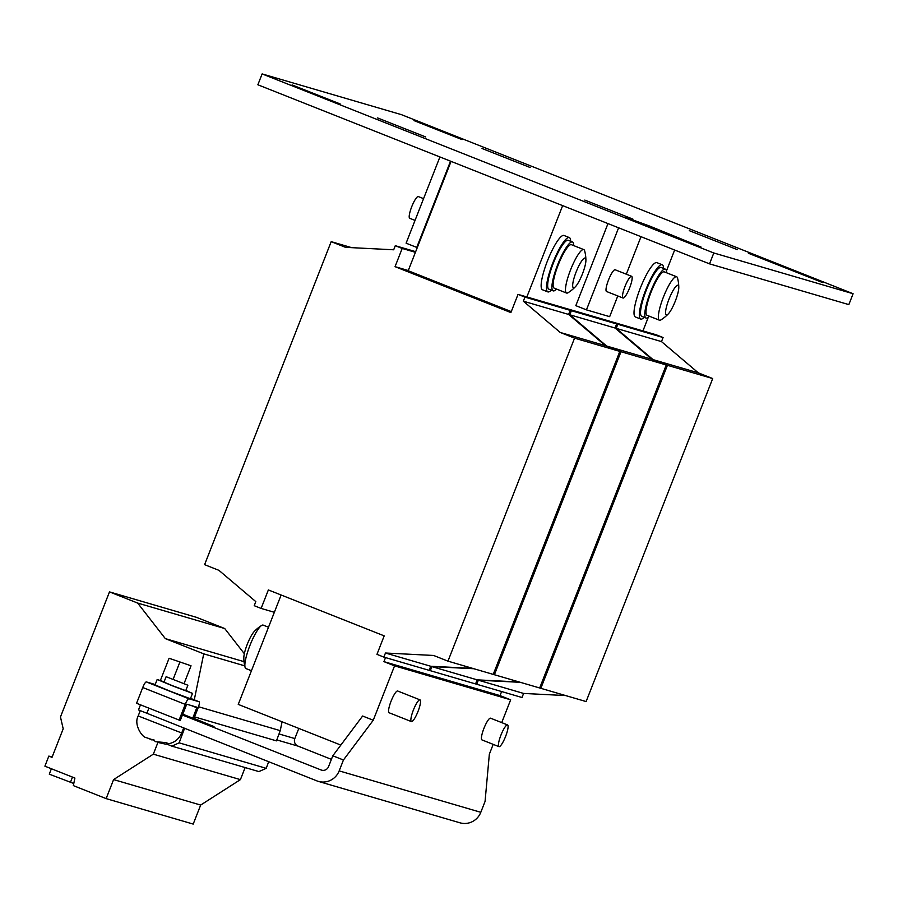 <?xml version="1.0" encoding="UTF-8"?>
<svg xmlns="http://www.w3.org/2000/svg" width="898" height="898" viewBox="0 0 898 898"><rect width="100%" height="100%" fill="white"/><g stroke="black" fill="none" stroke-linecap="round" stroke-linejoin="round"><path stroke-width="1.35" d="M340.185 103.955L292.063 84.928L340.185 103.955M530.146 167.511L482.024 148.484L530.146 167.511M462.077 139.617L413.956 120.59L462.077 139.617M700.979 246.995L626.49 217.585L649.916 226.184L700.979 246.995M632.899 219.101L584.778 200.086L632.899 219.101M737.381 249.666L689.26 230.651L737.381 249.666M425.674 136.945L377.542 117.919L425.674 136.945M822.871 282.657L748.382 253.247L771.809 261.846L822.871 282.657M166.119 676.699L163.986 682.132L172.562 685.735L185.74 690.663L187.873 685.219L166.119 676.699L187.873 685.219M164.087 681.874L157.184 679.472L172.899 686.016L192.127 693.245L185.841 690.405M192.531 693.323L190.41 698.767L170.766 691.449L155.051 684.905L157.184 679.472M158.991 742.691L165.468 744.116L168.947 743.712L165.636 742.579L155.623 741.703L153.715 740.188L145.454 737.348C142.131 736.82 133.476 724.529 138.191 715.942L181.699 732.993L183.63 728.054M148.641 738.403L151.481 739.84L153.973 739.851M490.611 718.209A11.685 2.413 111.6 0 0 490.566 718.187A11.685 2.413 111.6 0 0 490.521 718.175A11.685 2.413 111.6 0 0 483.977 728.267A11.685 2.413 111.6 0 0 481.957 739.907A11.685 2.413 111.6 0 0 482.002 739.918M498.996 746.665A11.685 2.413 111.6 0 0 505.54 736.573A11.685 2.413 111.6 0 0 507.572 724.933A11.685 2.413 111.6 0 0 507.527 724.91A11.685 2.413 111.6 0 0 500.983 735.002A11.685 2.413 111.6 0 0 498.962 746.653A11.685 2.413 111.6 0 0 498.996 746.665M397.735 691.033A11.685 2.413 111.6 0 0 397.691 691.011A11.685 2.413 111.6 0 0 397.646 691A11.685 2.413 111.6 0 0 391.113 701.091A11.685 2.413 111.6 0 0 389.081 712.743A11.685 2.413 111.6 0 0 389.126 712.754M411.441 721.599A11.685 2.413 111.6 0 0 417.985 711.508A11.685 2.413 111.6 0 0 420.006 699.868A11.685 2.413 111.6 0 0 419.972 699.845A11.685 2.413 111.6 0 0 413.428 709.936A11.685 2.413 111.6 0 0 411.396 721.588A11.685 2.413 111.6 0 0 411.441 721.599M263.26 625.154A23.37 4.816 111.6 0 0 263.181 625.12A23.37 4.816 111.6 0 0 263.092 625.087A23.37 4.816 111.6 0 0 261.655 625.446A23.37 4.816 111.6 0 0 249.925 645.482A23.37 4.816 111.6 0 0 245.064 667.27A23.37 4.816 111.6 0 0 245.951 668.561A23.37 4.816 111.6 0 0 246.041 668.595M245.064 667.27A37.974 37.974 0 0 1 243.818 657.864A15.951 3.289 -68.4 0 1 247.276 644.281A15.951 3.289 -68.4 0 1 254.291 631.451A37.974 37.974 0 0 1 261.655 625.446M606.577 291.513A11.685 2.413 -68.4 0 1 606.543 291.502A11.685 2.413 -68.4 0 1 608.563 279.85A11.685 2.413 -68.4 0 1 615.108 269.759A11.685 2.413 -68.4 0 1 615.152 269.77A11.685 2.413 -68.4 0 1 615.197 269.793M623.055 298.046A11.685 2.413 111.6 0 0 629.599 287.955A11.685 2.413 111.6 0 0 631.62 276.303A11.685 2.413 111.6 0 0 631.575 276.292A11.685 2.413 111.6 0 0 625.03 286.383A11.685 2.413 111.6 0 0 623.01 298.024A11.685 2.413 111.6 0 0 623.055 298.046M573.732 245.614A26.289 5.422 111.6 0 0 572.497 241.977L568.254 240.294A26.289 5.422 111.6 0 0 553.336 263.204A26.289 5.422 111.6 0 0 548.88 289.167L553.123 290.851A26.289 5.422 111.6 0 0 556.513 289.055M572.497 241.977A26.289 5.422 111.6 0 0 557.591 264.888A26.289 5.422 111.6 0 0 553.123 290.851M570.69 241.259A29.207 6.028 111.6 0 0 569.332 237.577L564.011 235.478A29.207 6.028 111.6 0 0 551.967 250.643A29.207 6.028 111.6 0 0 542.482 289.773L547.802 291.884A29.207 6.028 111.6 0 0 551.316 290.133M569.332 237.577A29.207 6.028 111.6 0 0 557.288 252.753A29.207 6.028 111.6 0 0 547.802 291.884M582.454 273.879A15.951 3.289 111.6 0 0 585.911 260.297A15.951 3.289 111.6 0 0 576.112 272.027A15.951 3.289 111.6 0 0 575.438 286.709A15.951 3.289 111.6 0 0 582.454 273.879M575.438 286.709A37.974 37.974 0 0 1 568.086 292.714A23.37 4.816 -68.4 0 1 566.649 293.074A23.37 4.816 -68.4 0 1 566.559 293.04A23.37 4.816 -68.4 0 1 570.522 269.961A23.37 4.816 -68.4 0 1 583.689 249.565A23.37 4.816 -68.4 0 1 583.779 249.599A23.37 4.816 -68.4 0 1 584.665 250.879A37.974 37.974 0 0 1 585.911 260.297M554.291 288.168A23.37 4.816 -68.4 0 1 554.201 288.146A23.37 4.816 -68.4 0 1 558.253 264.854A23.37 4.816 -68.4 0 1 571.341 244.671A23.37 4.816 -68.4 0 1 571.431 244.694A23.37 4.816 -68.4 0 1 571.51 244.739M666.608 272.779A26.289 5.422 111.6 0 0 665.373 269.153L661.119 267.469A26.289 5.422 111.6 0 0 646.212 290.38A26.289 5.422 111.6 0 0 641.744 316.343L645.999 318.027A26.289 5.422 111.6 0 0 649.377 316.231M665.373 269.153A26.289 5.422 111.6 0 0 650.466 292.063A26.289 5.422 111.6 0 0 645.999 318.027M663.566 268.435A29.207 6.028 111.6 0 0 662.196 264.753L656.887 262.643A29.207 6.028 111.6 0 0 644.843 277.819A29.207 6.028 111.6 0 0 635.357 316.949L640.667 319.059A29.207 6.028 111.6 0 0 644.192 317.308M662.196 264.753A29.207 6.028 111.6 0 0 650.152 279.918A29.207 6.028 111.6 0 0 640.667 319.059M668.988 299.191A15.951 3.289 111.6 0 0 668.314 313.873A15.951 3.289 111.6 0 0 675.33 301.043A15.951 3.289 111.6 0 0 678.787 287.461A15.951 3.289 111.6 0 0 668.988 299.191M668.314 313.873A37.974 37.974 0 0 1 660.962 319.879A23.37 4.816 -68.4 0 1 659.514 320.238A23.37 4.816 -68.4 0 1 659.424 320.204A23.37 4.816 -68.4 0 1 663.398 297.126A23.37 4.816 -68.4 0 1 676.564 276.73A23.37 4.816 -68.4 0 1 676.654 276.764A23.37 4.816 -68.4 0 1 677.541 278.054A37.974 37.974 0 0 1 678.787 287.472M647.166 315.344A23.37 4.816 -68.4 0 1 647.076 315.31A23.37 4.816 -68.4 0 1 651.129 292.018A23.37 4.816 -68.4 0 1 664.206 271.836A23.37 4.816 -68.4 0 1 664.295 271.87A23.37 4.816 -68.4 0 1 664.385 271.903M409.769 218.304A11.685 2.413 -68.4 0 1 409.724 218.293A11.685 2.413 -68.4 0 1 411.755 206.652A11.685 2.413 -68.4 0 1 418.288 196.55A11.685 2.413 -68.4 0 1 418.333 196.572A11.685 2.413 -68.4 0 1 418.378 196.595M157.925 742.444L153.334 754.163L113.597 779.587L106.144 798.614L73.344 785.615L74.904 778.061L44.9 766.174L48.851 756.082L52.017 757.34L63.197 728.817L60.469 716.974L109.489 591.894L137.652 603.063L165.333 638.624L203.734 653.845L194.271 699.845M244.346 653.744L224.713 628.533L196.561 617.364L109.489 591.894M340.836 745.082L238.251 704.402L281.13 595.004M709.532 263.855L257.872 84.782L262.126 73.917L401.44 114.663L853.1 293.736L848.835 304.613L709.532 263.855L713.798 252.978L262.126 73.917M853.1 293.736L713.798 252.978M618.61 227.811L586.45 309.866L609.663 316.657L617.779 295.958M626.31 274.193L641.004 236.69M586.45 309.866L575.82 305.657L607.98 223.591M417.289 247.567L416.739 247.41L450.527 161.169M416.739 247.41L406.109 243.19L439.908 156.959M473.886 668.741L431.893 666.608L430.299 670.683L429.177 670.245M564.427 308.059L571.375 310.697L569.781 314.771L606.644 346.033L620.989 351.724L494.405 674.735L493.283 674.297M564.472 307.958L609.742 321.203L616.645 323.942L615.051 328.017L651.914 359.279L666.26 364.97L539.676 687.98L494.405 674.735M519.167 681.986L477.175 679.853L475.57 683.928L430.299 670.683M477.175 679.853L431.893 666.608M666.26 364.97L620.989 351.724M651.914 359.279L606.644 346.033M615.051 328.017L569.781 314.771M616.645 323.942L571.375 310.697M204.598 564.662L331.182 241.652L345.528 247.343L393.683 249.79L395.288 245.704L402.192 248.443L395.053 266.661L510.895 312.583L518.034 294.376L524.937 297.115L523.343 301.189L560.206 332.451L574.552 338.142L447.967 661.153L433.622 655.461L385.455 653.014L383.861 657.1L376.958 654.361L384.198 635.874L268.367 589.941L261.116 608.429L254.213 605.69L255.807 601.615L218.944 570.353L204.598 564.662M518.034 294.376L563.304 307.621L570.219 310.36L568.614 314.435L605.476 345.696L619.822 351.387L493.238 674.398L447.967 661.153M472.73 668.393L430.737 666.26L429.132 670.346L383.861 657.1M274.35 612.301L261.116 608.429M430.737 666.26L385.455 653.014M619.822 351.387L574.552 338.142M605.476 345.696L560.206 332.451M568.614 314.435L523.343 301.189M570.219 310.36L524.937 297.115M408.287 270.534L395.053 266.661M415.426 252.316L402.192 248.443M415.673 251.676L395.288 245.704M351.702 247.657L331.182 241.652M511.276 311.595L408.208 270.736L451.065 161.382M520.324 682.323L478.331 680.19L476.737 684.265L475.614 683.827M610.865 321.641L617.813 324.279L616.208 328.354L653.07 359.627L667.427 365.306L540.832 688.317L539.72 687.879M610.898 321.54L656.18 334.786L663.083 337.525L661.489 341.599L698.352 372.872L712.698 378.552L586.113 701.562L540.832 688.317M565.594 695.568L523.601 693.436L522.007 697.51L476.737 684.265M523.601 693.436L478.331 680.19M712.698 378.552L667.427 365.306M698.352 372.872L653.07 359.627M661.489 341.599L616.208 328.354M663.083 337.525L617.813 324.279M674.645 250.026L666.451 270.938M648.311 317.23L642.946 330.913M526.857 296.957L562.653 205.62M322.101 770.282L321.102 769.99A5.837 5.714 -73.7 0 0 328.545 766.668L332.81 755.79L343.44 760L339.175 770.877A17.522 17.141 -73.7 0 1 316.837 780.867L138.494 709.925L140.481 704.851M193.99 718.389L214.016 726.572L182.709 714.157M321.102 769.99L182.384 714.999M276.797 739.918L298.013 746.115L331.407 759.36M194.574 716.907L276.438 740.861L280.243 730.646L198.525 706.737M169.093 658.256L191.038 665.788L169.093 658.256L160.372 680.504M191.038 665.788L184.079 683.558M179.723 662.477L173.157 679.236M332.81 755.79L362.624 716.02L373.254 720.23L394.57 665.856L510.659 699.811L501.724 722.609M394.57 665.856L383.94 661.635L500.029 695.602L510.659 699.811M148.877 708.174L146.801 713.45M298.013 746.115A5.837 5.714 106.3 0 1 294.825 738.571L298.81 728.413M493.193 744.363L489.343 754.197L485.066 801.431L480.8 812.308A17.522 17.141 106.3 0 1 459.944 822.804L318.307 781.372M343.44 760L373.254 720.23M501.612 691.55L500.029 695.602M383.94 661.635L385.523 657.583M184.528 728.413L179.151 742.848L171.832 746.126L166.658 744.072M268.659 761.762L266.212 768.329L258.905 771.595L171.832 746.126M245.132 767.565L240.406 779.632L200.669 805.057L193.205 824.083L106.144 798.614M282.073 721.779L280.243 730.646M52.14 757.048L48.851 756.082M224.713 628.533L137.652 603.063M244.032 661.658L165.333 638.624M244.716 665.845L203.734 653.845M266.212 768.329L179.151 742.848M240.406 779.632L153.334 754.163M200.669 805.057L113.597 779.587M51.388 768.744L49.278 774.155L73.782 783.516M72.491 777.107L70.37 782.517M155.208 684.5L146.363 681.919A6.421 1.325 -68.4 0 0 142.748 687.52L136.563 703.291L180.24 720.488L186.739 704.212L196.965 707.197L192.789 718.153M146.363 681.919L188.872 698.767L199.087 701.753L190.556 698.375L199.12 701.765A6.421 1.325 111.6 0 0 199.087 701.753M188.872 698.767A6.421 1.325 111.6 0 0 185.257 704.38L179.072 720.151M193.912 718.602L198.02 708.118A6.421 1.325 111.6 0 0 199.12 701.765M294.825 738.571L279.02 733.947M339.175 770.877L480.8 812.308M142.748 687.52L185.257 704.38M191.027 705.458L196.864 707.77M181.699 732.993C178.556 740.008 173.146 743.724 165.468 744.128M490.566 718.187L507.572 724.933M397.691 691.011L420.006 699.868M263.181 625.12L268.502 627.231M615.152 269.77L631.62 276.303M566.559 293.04L554.201 288.146M676.654 276.764L664.295 271.87M415.044 220.403L409.724 218.293M423.564 198.649L418.333 196.572M659.424 320.204L647.076 315.31M583.779 249.599L571.431 244.694M606.543 291.502L623.01 298.024M245.951 668.561L251.451 670.739M389.081 712.743L411.396 721.588M481.957 739.907L498.962 746.653M138.191 715.942L140.256 710.666"/></g></svg>
